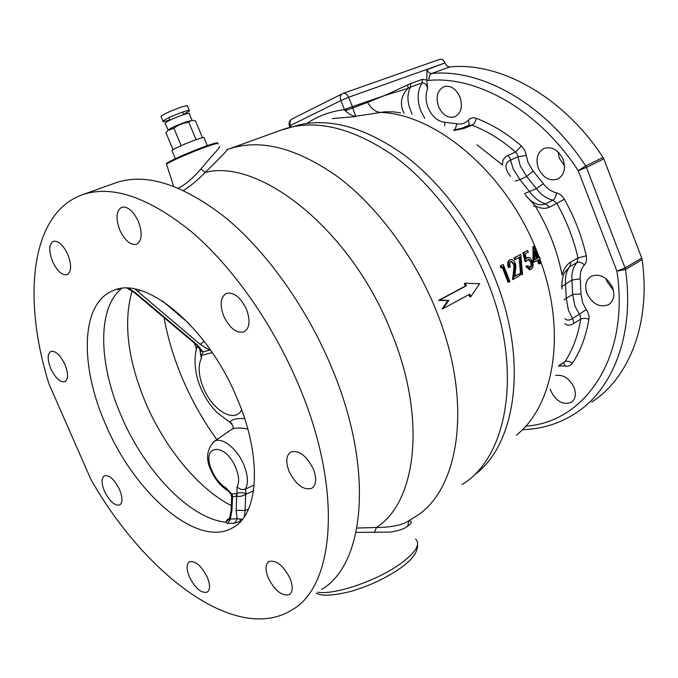 <?xml version="1.0" encoding="UTF-8"?>
<svg xmlns="http://www.w3.org/2000/svg" width="678" height="678" viewBox="0 0 678 678"><rect width="100%" height="100%" fill="white"/><g stroke="black" fill="none" stroke-linecap="round" stroke-linejoin="round"><path stroke-width="1.02" d="M400.384 112.845L393.282 111.828L384.511 111.862L354.908 116.379C352.136 115.811 348.839 113.904 345 110.641L346.416 108.726L384.477 95.581L410.631 83.564L422.292 79.334L426.818 80.029L426.962 69.698C428.089 72.215 429.674 73.47 431.716 73.478C481.499 68.495 545.358 103.861 585.673 165.949L603.064 157.466L603.801 158.889L586.411 167.398L625.057 267.979L641.727 258.055L642.108 259.555L625.455 269.497C634.922 334.017 612.98 389.299 575.876 413.072C559.486 423.665 541.637 429.191 522.357 429.657M426.818 80.029L427.598 88.682C426.725 84.648 424.894 82.708 422.123 82.869L410.47 87.123C406.614 94.759 407.181 103.734 412.156 114.048M591.75 402.071C628.964 378.18 651.16 323.279 642.108 259.555M564.096 299.837L566.274 298.269L568.342 310.024L573.317 320.245L573.732 323.448C570.079 325.694 567.13 325.754 564.884 323.626M514.992 181.162L519.975 179.645L526.67 176.483L520.246 165.83L518 156.762L510.534 160.152L513.28 169.042L519.975 179.645L529.73 191.857C534.34 198.001 539.612 202.002 545.527 203.849L549.511 207.087C545.366 209.104 540.552 208.654 535.061 205.739C548.366 227.766 557.367 250.86 562.07 275.022C563.927 268.649 566.842 264.293 570.834 261.945L569.91 266.539L564.418 272.819C563.164 274.607 561.443 281.726 561.926 287.803M510.5 176.339C504.39 168.458 504.398 163.059 510.534 160.152L510.059 158.245L508.093 155.389L515.568 152.033C501.55 139.871 487.024 130.913 471.99 125.176L464.43 128.295L461.769 128.286M508.907 281.794L508.051 282.302L502.229 267.208M501.534 267.318L500.61 267.852L500.457 265.776L503.229 264.462L509.881 281.531L509 282.065L503.076 266.717L501.559 267.598L501.398 265.513L503.229 264.462M513.483 264.089L514.424 263.835L511.441 261.437L510.924 261.632C509.653 262.606 509.432 264.344 510.28 266.835L508.458 267.607C507.22 264.073 507.5 261.589 509.297 260.14L510.966 259.606C512.67 259.479 514.094 260.674 515.238 263.191L515.899 266.064L514.933 276.378L519.407 273.709L520.026 275.446L512.543 279.616L513.992 266.886L513.483 264.089L511.237 261.733M509.297 260.14L510.661 259.691M515.568 259.191L514.729 259.682L514 257.962L520.814 254.318L522.501 274.497L520.56 274.454L519.178 257.386M526.136 261.53L525.196 261.784L522.78 252.902L527.569 250.419L528.281 252.114L525.094 253.962L526.374 258.632L528.043 257.394L529.908 257.852L532.383 261.386C533.569 265.115 533.205 267.734 531.272 269.225L530.543 269.505L526.721 266.183L527.56 265.683L530.713 267.471C532.077 266.386 532.349 264.496 531.527 261.818L528.518 259.208L526.136 261.53L523.721 252.64L527.569 250.419M526.213 258.047L527.764 257.471M533.925 262.428L533.925 246.233L538.485 257.64L539.535 257.021L540.171 258.716L539.112 259.343L540.485 263.183L539.663 263.674L538.29 259.835L532.984 262.683L533.01 246.538M513.492 279.37L514.933 266.64L514.424 263.835M443.31 308.244L442.064 308.922L447.904 300.574L438.564 300.405L465.439 286.014L464.337 283.455L465.396 283.489M470.515 295.989L469.854 296.956L468.939 294.591M476.38 288.523L470.795 296.718L469.795 294.133L442.997 308.693L448.844 300.346L439.497 300.168L466.379 285.769L465.278 283.209L479.626 283.735L476.38 288.523M226.672 149.813L227.079 149.677C228.3 149.38 221.02 156.949 205.239 172.398C197.815 180.001 190.586 186.018 183.552 190.442M410.105 520.051L409.978 521.145C412.41 521.645 411.622 523.348 407.622 526.247C404.02 529.035 398.088 530.984 389.833 532.094L356.069 532.391M178.322 188.111C184.975 184.975 192.51 178.602 200.925 168.983L211.46 156.491C218.138 149.372 220.714 146.075 219.189 146.601M217.519 143.38C218.68 142.117 214.977 142.982 206.409 145.973C191.866 151.075 168.941 161.135 166.373 163.508L166.729 164.932M50.816 368.73C55.477 378.163 60.164 382.485 64.885 381.706C68.41 379.239 68.419 373.485 64.918 364.442C60.24 354.992 55.562 350.645 50.884 351.407C47.299 353.916 47.282 359.687 50.816 368.73M104.48 491.228C109.59 501.356 114.675 505.949 119.726 504.991C122.777 502.703 122.726 497.576 119.574 489.618C114.429 479.465 109.361 474.854 104.361 475.795C101.259 478.117 101.293 483.261 104.48 491.228M189.382 576.91C195.298 588.394 201.256 593.462 207.256 592.131C210.273 589.733 210.273 584.741 207.273 577.156C201.315 565.647 195.366 560.545 189.433 561.859C186.357 564.282 186.34 569.3 189.382 576.91M268.276 577.978C275.031 590.936 282.082 596.462 289.43 594.564C292.921 591.758 293.099 586.326 289.972 578.266C283.167 565.274 276.141 559.714 268.886 561.579C265.301 564.401 265.098 569.867 268.276 577.978M289.142 471.532C296.015 484.931 303.566 490.525 311.795 488.313C316.372 484.923 316.889 478.465 313.329 468.947C306.414 455.531 298.896 449.887 290.786 452.023C286.065 455.447 285.523 461.947 289.142 471.532M223.748 316.168C229.74 328.33 236.52 333.559 244.08 331.856C249.758 328.16 250.555 320.626 246.47 309.253C240.461 297.1 233.724 291.828 226.266 293.438C220.426 297.176 219.587 304.753 223.748 316.168M119.828 230.156C124.896 240.639 130.456 245.36 136.515 244.309C142.016 240.91 142.643 233.3 138.388 221.477C133.32 210.985 127.786 206.239 121.786 207.222C116.167 210.68 115.514 218.324 119.828 230.156M52.596 261.589C57.215 271.115 62.045 275.488 67.08 274.7C71.521 271.819 71.766 265.081 67.8 254.479C63.164 244.936 58.359 240.537 53.367 241.292C48.85 244.224 48.587 250.987 52.596 261.589M240.987 521.018L234.893 523.119L227.723 523.492L225.537 522.204L227.384 519.526L229.062 518.721M105.743 424.699C134.388 492.974 197.306 548.688 232.681 527.781C258.699 514.585 262.784 457.964 237.071 398.317C207.485 326.008 144.66 275.115 113.201 290.633C80.318 303.176 79.741 366.484 105.743 424.699M212.934 442.344L214.206 441.403C221.587 436.369 237.156 448.446 243.826 464.811C247.995 475.261 248.521 483.338 245.402 489.041L254.208 485.058M231.384 493.465L230.834 493.965L231.732 493.999L236.614 493.576C239.487 492.389 242.512 492.389 245.69 493.559L246.207 494.203L245.402 489.041C242.3 490.16 239.537 489.363 237.105 486.66C239.478 482.202 239.046 475.922 235.8 467.82C224.791 440.988 200.137 444.929 211.943 470.634C215.443 478.439 220.028 484.143 225.689 487.745L231.732 493.999L232.359 496.618L231.647 497.05M232.105 423.682L230.011 422.402C231.249 419.462 236.13 418.19 244.656 418.589M113.929 183.467L116.565 182.526C146.728 172.754 183.179 184.569 225.927 217.96C266.895 251.86 306.964 307.922 331.864 368.035C374.824 470.134 364.62 564.689 321.592 589.436M90.886 479.448C144.626 574.181 236.436 645.117 292.464 609.641C334.568 585.69 343.229 490.236 298.981 385.875C273.327 324.465 232.707 266.895 191.654 231.901C148.855 197.408 112.726 184.924 83.267 194.442C30.129 212.417 22.196 298.379 48.96 383.901L90.886 479.448M537.662 258.132L534.866 250.953L534.925 259.75L537.662 258.132L536.722 258.386L534.908 253.657M534.925 259.445L536.722 258.386M522.501 274.497L521.509 274.209L520.094 256.86L515.67 259.42L514.941 257.708L520.814 254.318M555.604 375.519C563.299 374.332 569.469 378.375 574.105 387.63C576.385 394.291 575.478 399.181 571.393 402.308C563.282 405.325 556.46 401.613 550.926 391.164L550.205 388.977M613.412 290.294L606.988 281.573L606.14 278.76M612.59 287.633C615.107 295.362 613.768 301.049 608.581 304.702C599.716 307.905 592.521 304.176 587.004 293.523C584.428 285.709 585.834 279.963 591.208 276.293C599.962 273.251 607.09 277.031 612.59 287.633M564.503 165.847L559.367 158.279L558.036 151.855M563.138 159.499C565.944 168.678 564.13 175.204 557.689 179.068C549.519 181.484 543.061 177.856 538.324 168.178C535.442 158.915 537.332 152.347 543.985 148.465C552.036 146.202 558.426 149.88 563.138 159.499M460.837 99.717L459.32 95.539M459.981 97.056C462.913 106.709 461.15 113.311 454.692 116.862C447.938 118.464 442.548 115.031 438.53 106.565C435.539 96.861 437.361 90.225 443.988 86.657C450.658 85.174 455.989 88.64 459.981 97.056M500.61 267.852L501.559 267.598M500.457 265.776L501.398 265.513M520.56 274.454L521.509 274.209M514.729 259.682L515.67 259.42M514 257.962L514.941 257.708M538.391 257.394L539.535 257.021M537.442 260.335L538.722 263.92L539.663 263.674M532.823 246.597L533.755 246.326M532.984 246.495L533.925 246.233M228.672 519.314L227.384 519.526L228.376 519.848L230.257 519.102L237.139 518.712L240.563 519.162L240.046 521.433L240.792 521.238M240.563 519.162L242.622 519.077M119.074 288.989L117.557 289.667L118.913 288.964M128.142 288.311L128.667 288.845M128.896 288.353L135.329 292.71L134.125 292.421M135.329 292.71L197.518 345.085L196.162 344.644M197.518 345.085L203.019 351.899L201.035 350.721L199.832 348.373M209.68 348.839L209.646 350.136L203.019 351.899L201.425 355.425L200.646 354.721L200.332 351.865L201.035 350.721L196.764 345.144L134.625 292.837L127.235 288.277M199.917 348.492L200.324 351.865L200.035 348.738M212.256 352.577L201.425 355.425L201.366 358.221L200.646 354.721M241.631 409.868C234.8 423.716 212.4 410.36 203.493 388.104C198.535 375.798 197.823 365.832 201.366 358.221L199.518 347.967M204.222 341.407L200.163 344.348L135.075 289.15M209.646 350.136L200.163 344.348M140.058 290.345L137.837 291.777M247.784 428.988C240.258 427.674 235.037 427.708 232.113 429.089L231.401 429.581M119.472 288.862L118.362 289.082M231.062 510.865L231.961 510.61L230.257 519.102L227.723 523.492M228.376 519.848L225.537 522.204C189.382 518.272 144.677 470.879 121.591 416.733C98.683 364.84 96.776 308.448 121.599 288.54M245.69 493.559L245.097 510.483L236.122 510.331L237.139 518.712L234.893 523.119M248.445 509.263L245.097 510.483L244.351 516.704M228.011 490.804L226.452 489.787L225.689 487.745M253.538 490.88L245.741 494.27C242.597 496.143 239.656 496.805 236.919 496.237L237.105 486.66M236.919 496.237L232.359 496.618M236.232 493.567L236.707 496.22L236.122 510.331M227.079 149.677L229.452 148.813C260.649 138.532 296.803 147.889 337.89 176.882C377.154 206.341 414.173 255.987 436.005 310.134C473.752 402.029 459.489 490.779 414.944 516.958L407.631 521.518M356.933 528.043L376.434 527.467C416.402 502.22 427.148 418.529 391.079 331.627C351.018 229.681 259.598 158.093 205.239 172.398L200.925 168.983M374.425 532.476L376.434 527.467C390.494 527.399 400.825 525.458 407.427 521.636M407.622 526.247L408.902 520.772M469.854 296.956L470.795 296.718M442.064 308.922L442.997 308.693M447.904 300.574L448.844 300.346M438.564 300.405L439.497 300.168M465.439 286.014L466.379 285.769M464.337 283.455L465.278 283.209M526.408 257.92L527.348 257.665M530.543 269.505L529.594 269.751L525.772 266.437L526.721 266.183M529.908 267.683L530.713 267.471M525.772 266.437L527.56 265.683M529.832 267.683C531.145 266.564 531.399 264.7 530.586 262.072L531.527 261.818M530.586 262.072L528.17 259.454M522.78 252.902L523.721 252.64M514.983 276.031L519.407 273.709M513.695 270.336L514.644 270.081M509.407 267.352C508.161 263.818 508.441 261.327 510.237 259.886M564.96 318.635C566.791 320.609 569.266 320.575 572.385 318.524L579.376 314.253L574.919 306.066L572.656 294.498L580.936 293.879L582.716 303.049L586.25 309.532L579.376 314.253L580.309 315.956L580.715 319.152L573.732 323.448M561.943 282.006L561.977 288.938M569.91 266.539C566.41 270.836 564.96 276.573 565.562 283.743L566.274 298.269L572.656 294.498L571.969 280.031C571.385 272.912 573.08 267.073 577.054 262.496L569.91 266.539M533.586 206.239L535.061 205.739L525.179 194.688C532.035 203.442 538.815 206.493 545.527 203.849L552.85 200.171C546.451 198.552 540.959 194.696 536.391 188.62L526.67 176.483L533.179 171.093L543.315 183.696C546.951 188.509 551.307 191.543 556.384 192.806C556.172 196.298 554.994 198.756 552.85 200.171L556.824 203.375L549.511 207.087M464.43 128.295L454.26 130.49M477.058 144.855L502.644 165.118C502.11 160.533 503.932 157.288 508.093 155.389M426.962 69.698L445.065 62.918C443.734 60.071 441.937 58.893 439.683 59.367L439.59 59.393M641.727 258.055L603.801 158.889M603.064 157.466C563.249 96.369 499.745 61.74 449.904 66.919L431.716 73.478C429.538 74.622 428.657 76.928 429.055 80.385L426.877 80.174M445.183 63.207C446.285 65.681 447.861 66.919 449.904 66.919M404.164 113.396L402.291 109.26C400.232 101.251 402.139 94.293 408.012 88.369L410.47 87.123L410.631 83.564M539.12 257.132L537.569 253.072C507.576 173.907 436.344 113.862 380.163 112.404C375.188 111.802 370.985 108.455 367.561 102.344L384.477 95.581L408.012 88.369L407.792 85.021M367.035 101.344L367.561 102.344L353.128 107.853L346.983 110.031L346.416 108.726L344.492 109.616L340.839 100.556L348.602 97.285L352.255 106.353M346.983 110.031L345 110.641L344.492 109.616C330.457 111.404 317.957 115.989 306.99 123.362M352.602 107.988L351.916 106.48M353.128 107.853L352.28 106.421M352.645 107.98L355.84 116.565L332.228 118.591M514.771 257.75L515.322 259.335M161.186 116.887L160.966 116.362C164.5 113.709 171.356 110.59 181.526 107.014C186.128 105.556 188.128 105.276 187.518 106.183L189.476 110.887L183.552 114.319M169.822 119.904L169.068 120.15C164.381 121.667 162.339 121.981 162.949 121.082C166.5 118.472 173.348 115.37 183.509 111.768C188.103 110.294 190.094 110.006 189.476 110.887M165.279 123.455L165.093 122.998C168.339 120.633 174.593 117.811 183.857 114.514C188.052 113.158 189.865 112.887 189.306 113.675L192.06 120.303M165.093 122.998L168.051 130.074L168.636 129.6C172.763 127.125 178.823 124.464 186.831 121.633L192.476 120.438M202.468 137.659L195.535 121.023L194.696 120.752C192.247 120.04 190.306 120.574 188.874 122.345L196.095 139.668M172.102 150.914L171.915 150.457C173.322 148.923 187.747 142.533 196.993 139.354C202.519 137.464 204.866 136.973 204.053 137.871L207.29 145.668M188.874 122.345C183.272 122.794 178.289 124.777 173.915 128.295L181.179 145.66M173.915 128.295L168.025 130.413L165.966 132.803L173.034 149.668M539.79 258.945C567.122 332.373 554.087 405.571 516.348 435.149M424.733 118.192L420.741 110.734C416.868 100.073 417.326 90.784 422.123 82.869L422.292 79.334M427.598 88.682C425.36 94.539 425.521 100.878 428.072 107.683C431.954 116.531 437.573 121.404 444.938 122.32L456.997 123.803C461.523 124.583 465.379 123.303 468.566 119.964L469.235 125.21M526.323 155.465L524.738 150.236L521.458 145.99L515.568 152.033L517.526 154.872L518 156.762L526.323 155.465L528.086 162.652L533.179 171.093M280.285 130.396L299.99 124.693C331.898 117.87 367.027 128.269 405.368 155.889C442.005 183.797 475.397 228.842 494.957 278.048C528.255 360.433 516.204 442.904 475.914 473.846M226.783 149.779L283.082 129.388C314.99 118.836 351.314 127.269 392.054 154.677C430.937 182.56 466.989 229.969 487.728 282.107C523.619 370.535 507.534 457.506 462.04 484.567M317.694 592.148C334.22 595.377 377.748 580.487 400.868 563.452C415.936 552.163 420.835 544.019 415.563 539.018M217.85 144.033C219.121 142.719 215.418 143.583 206.748 146.618C192.069 151.779 168.932 161.932 166.508 164.246L166.373 163.508M216.833 439.598C203.307 420.869 191.933 400.732 182.704 379.197C173.983 358.721 167.763 338.186 164.051 317.609M132.057 290.879C123.125 322.652 127.718 360.111 145.846 403.24C165.017 448.014 198.213 488.702 231.283 505.627M196.417 348.941L194.484 343.229M162.5 301.032L189.043 323.55M196.196 350.195L197.247 345.577M232.079 493.931L232.554 496.567L231.961 510.61M562.367 286.218L571.969 280.031L580.275 278.827L580.936 293.879M524.45 193.671L536.391 188.62L543.315 183.696M570.834 261.945L577.987 257.928C573.656 239.054 566.605 220.875 556.824 203.375L564.342 199.205C574.495 217.358 581.8 236.224 586.258 255.818L577.987 257.928L577.054 262.496C579.376 261.581 581.809 262.403 584.36 264.962C581.19 268.564 579.826 273.183 580.275 278.827M558.655 365.747L564.884 361.738C572.724 349.84 578.003 335.644 580.715 319.152C583.046 318.024 585.775 318.084 588.911 319.338C586.021 336.424 580.478 351.128 572.274 363.433C569.605 361.238 567.147 360.671 564.884 361.738L558.553 366.137M563.638 362.857L565.198 365.984L558.841 365.951M565.198 365.984C568.274 366.569 570.63 365.713 572.274 363.433M588.911 319.338C589.36 316.007 588.479 312.736 586.25 309.532M584.36 264.962C586.385 262.615 587.012 259.564 586.258 255.818M564.342 199.205C562.316 195.781 559.664 193.645 556.384 192.806M469.329 125.167L471.99 125.176C474.236 123.938 475.625 121.642 476.159 118.294C491.779 124.184 506.881 133.413 521.458 145.99M456.997 123.803L454.802 129.93M476.159 118.294C473.168 117.277 470.634 117.828 468.566 119.964M444.938 122.32L444.666 125.761M292.286 118.836L291.845 119.057C289.964 120.464 289.514 122.608 290.498 125.498L289.472 126.193M291.057 126.862L290.498 125.498L340.839 100.556C339.805 97.496 340.246 95.251 342.161 93.801L343.11 93.378C345.339 92.937 347.17 94.242 348.602 97.285L445.065 62.918M625.057 267.979L625.455 269.497L616.921 271.149L625.057 267.979M585.673 165.949L586.411 167.398L578.232 170.687L585.673 165.949M525.662 426.157C584.089 422.606 630.193 358.382 616.921 271.149L578.232 170.687C539.171 110.421 477.38 75.826 429.055 80.385M417.597 544.587C417.911 552.028 412.131 559.909 400.257 568.24C386.146 578.046 369.874 585.716 351.45 591.25C333.229 595.784 321.499 596.411 316.27 593.131M232.681 527.781L234.283 526.798M197.476 345.78C193.798 354.602 193.705 372.044 200.934 388.418C204.976 397.655 210.307 405.664 216.926 412.427L230.011 422.402C233.342 425.623 234.037 427.852 232.113 429.089L214.206 441.403C206.544 449.658 205.527 459.396 211.146 470.617C214.934 479.075 220.036 485.465 226.452 489.787C227.545 490.194 229.003 491.584 230.834 493.965L231.656 496.991L231.071 510.729C230.173 516.526 229.189 519.56 228.139 519.848L228.613 519.34M116.565 182.526L83.267 194.442M166.508 164.246L173.627 186.23M469.184 125.227L461.871 128.244L453.472 130.074M439.683 59.367L343.11 93.378L291.845 119.057C289.32 120.769 288.523 123.116 289.438 126.1L289.887 127.201M169.932 120.167L168.881 117.65M160.966 116.362L162.949 121.082M183.662 114.582L182.611 112.065M171.915 150.457L175.373 158.703M168.636 129.6L168.025 130.413"/></g></svg>
